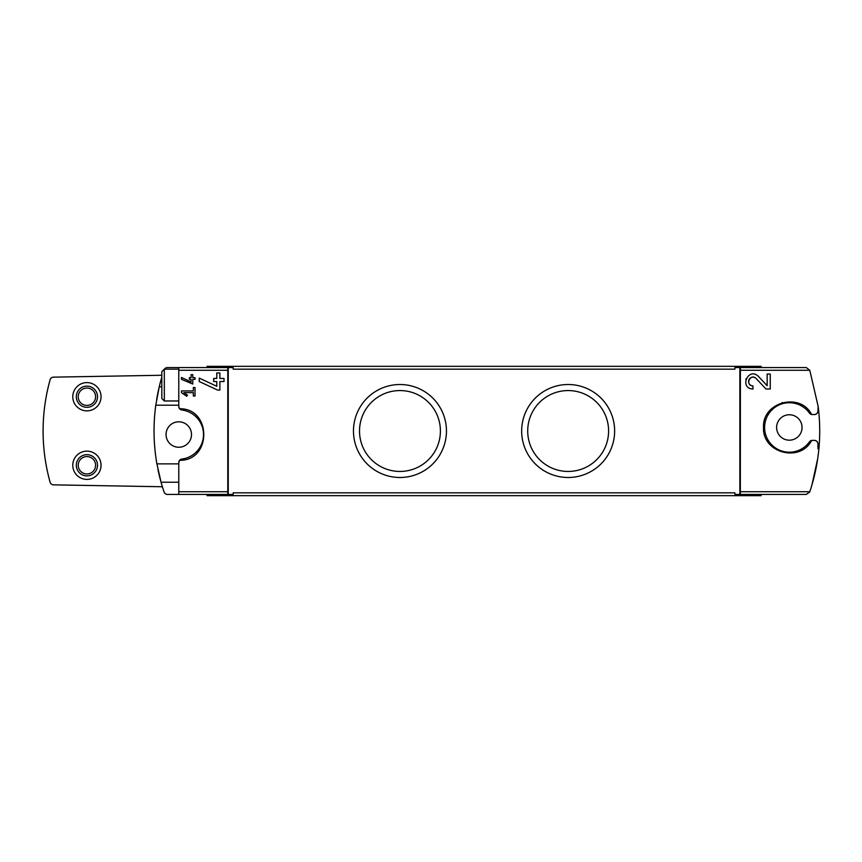 <?xml version="1.0" encoding="UTF-8"?>
<svg xmlns="http://www.w3.org/2000/svg" width="862" height="862" viewBox="0 0 862 862"><rect width="100%" height="100%" fill="white"/><g stroke="black" fill="none" stroke-linecap="round" stroke-linejoin="round"><path stroke-width="1.29" d="M811.627 414.503C800.151 391.865 762.073 402.091 763.538 427.455C762.083 452.841 800.13 463.088 811.627 440.439L809.461 441.84A24.729 24.729 0 0 1 772.837 445.891A24.729 24.729 0 0 1 772.837 409.041A24.729 24.729 0 0 1 809.461 413.092L811.627 414.503L814.418 414.568C816.529 414.32 817.715 413.146 817.952 411.034L818.113 406.271L809.795 370.272L740.393 370.272L740.329 367.578L734.92 367.578L734.92 369.162L233.193 369.162L233.193 367.578L178.779 367.578L178.779 406.487L179.598 408.75L181.871 410A24.729 24.729 0 0 1 181.871 459.069L179.598 460.308L178.779 462.582L178.779 494.422L167.411 494.422A3.534 3.534 0 0 1 164.071 492.019A190.793 190.793 0 0 1 161.054 482.235L156.895 463.864L178.779 463.864M817.952 443.898A3.534 3.534 0 0 0 814.418 440.363C816.529 440.611 817.704 441.786 817.952 443.898L817.952 448.671L818.9 448.671C817.51 463.444 814.471 477.796 809.795 491.728L806.347 494.422L740.329 494.422L740.393 370.272M814.418 440.363L811.627 440.439M767.158 385.713L758.431 376.414C748.388 366.447 738.788 388.536 752.968 389.01L752.968 385.917C744.66 385.648 750.285 372.686 756.168 378.537L766.006 389.01L770.251 389.01L770.251 374.054L767.158 374.054L767.158 385.713L758.431 376.414M181.462 377.459L181.462 379.334L192.776 384.032L192.776 379.345L195.027 379.345L195.027 377.642L192.776 377.642L192.776 374.647L191.073 374.647L191.073 377.642L189.381 377.642L189.381 379.345L191.073 379.345L191.073 381.941L181.462 377.459L191.073 381.941M227.783 367.578L227.783 494.422L233.193 494.422L233.193 492.838L734.92 492.838L734.92 494.422L740.329 494.422M179.598 460.308C211.826 460.911 211.847 408.2 179.598 408.75M181.462 390.928L181.462 392.63L186.688 396.283L187.485 395.152L183.886 392.63L193.336 392.63L193.336 396.024L195.027 396.024L195.027 387.544L193.336 387.544L193.336 390.928L181.462 390.928M199.241 378.106L199.241 381.521L217.644 390.098L219.875 390.098L219.875 381.532L224.001 381.532L224.001 378.44L219.875 378.44L219.875 372.966L216.782 372.966L216.782 378.44L213.69 378.44L213.69 381.532L216.782 381.532L216.782 386.284L199.241 378.106L216.782 386.284M818.9 448.671A190.793 190.793 0 0 0 818.113 406.271M812.931 481.438L817.715 458.562L812.004 484.713M740.329 367.578L806.347 367.578L809.795 370.272M178.779 405.205L155.796 405.205L159.233 386.833A190.793 190.793 0 0 0 156.625 399.752M157.94 469.348A190.793 190.793 0 0 0 161.054 482.235L178.779 482.235M155.796 405.205A190.793 190.793 0 0 0 156.895 463.864M161.819 386.833L159.233 386.833A190.793 190.793 0 0 1 161.819 377.093M227.783 494.422L178.779 494.422M164.459 369.162A3.534 3.534 0 0 1 167.411 367.578L178.779 367.578M809.698 492.019L806.347 494.422M207.042 494.422L207.042 495.661L761.071 495.661L761.071 494.422M207.042 367.578L207.042 366.339L761.071 366.339L761.071 367.578M399.968 384.517A46.483 46.483 0 0 1 440.223 454.242A46.483 46.483 0 0 1 359.702 454.242A46.483 46.483 0 0 1 399.968 384.517M568.144 384.517A46.483 46.483 0 0 1 608.41 454.242A46.483 46.483 0 0 1 527.889 454.242A46.483 46.483 0 0 1 568.144 384.517M228.247 494.422L228.247 367.578M739.865 494.422L739.865 367.578M161.819 375.261L53.455 377.147A3.534 3.534 0 0 0 50.115 379.733A190.793 190.793 0 0 0 50.115 482.267A3.534 3.534 0 0 0 53.455 484.853L162.368 486.75M86.911 451.138A14.137 14.137 0 0 1 99.152 472.344A14.137 14.137 0 0 1 74.671 472.344A14.137 14.137 0 0 1 86.911 451.138M86.911 382.599A14.137 14.137 0 0 1 99.152 403.793A14.137 14.137 0 0 1 74.671 403.793A14.137 14.137 0 0 1 86.911 382.599M86.911 386.122A10.603 10.603 0 0 1 96.091 402.026A10.603 10.603 0 0 1 77.731 402.026A10.603 10.603 0 0 1 86.911 386.122M86.911 388.04A8.685 8.685 0 0 1 94.432 401.067A8.685 8.685 0 0 1 79.39 401.067A8.685 8.685 0 0 1 86.911 388.04M86.911 454.673A10.603 10.603 0 0 1 96.091 470.577A10.603 10.603 0 0 1 77.731 470.577A10.603 10.603 0 0 1 86.911 454.673M86.911 456.58A8.685 8.685 0 0 1 94.432 469.618A8.685 8.685 0 0 1 79.39 469.618A8.685 8.685 0 0 1 86.911 456.58M164.319 400.97L164.319 369.162L161.819 371.662L161.819 398.47L164.319 400.97L178.779 400.97M164.319 369.162L178.779 369.162M781.802 402.802A25.795 25.795 0 0 1 782.61 402.565A25.795 25.795 0 0 0 781.802 402.802M789.333 414.751A12.714 12.714 0 0 1 800.345 433.823A12.714 12.714 0 0 1 778.321 433.823A12.714 12.714 0 0 1 789.333 414.751M814.418 414.568A3.534 3.534 0 0 0 817.952 411.034M809.461 413.092A3.534 3.534 0 0 0 812.338 414.568M812.338 440.363A3.534 3.534 0 0 0 809.461 441.84M178.779 421.809A12.714 12.714 0 0 1 189.791 440.891A12.714 12.714 0 0 1 167.767 440.891A12.714 12.714 0 0 1 178.779 421.809M181.871 459.069A3.534 3.534 0 0 0 178.779 462.582M178.779 406.487A3.534 3.534 0 0 0 181.871 410M568.144 390.561A40.439 40.439 0 0 1 603.174 451.225A40.439 40.439 0 0 1 533.125 451.225A40.439 40.439 0 0 1 568.144 390.561M399.968 390.561A40.439 40.439 0 0 1 434.987 451.225A40.439 40.439 0 0 1 364.938 451.225A40.439 40.439 0 0 1 399.968 390.561M187.485 395.152L183.886 392.63M746.093 378.59A7.478 7.478 0 0 0 745.856 379.226M756.168 378.537A4.385 4.385 0 0 0 748.938 379.808M748.787 380.217A4.385 4.385 0 0 0 752.968 385.917M809.795 491.728L740.393 491.728M227.719 491.728L178.779 491.728M227.719 370.272L178.779 370.272"/></g></svg>
